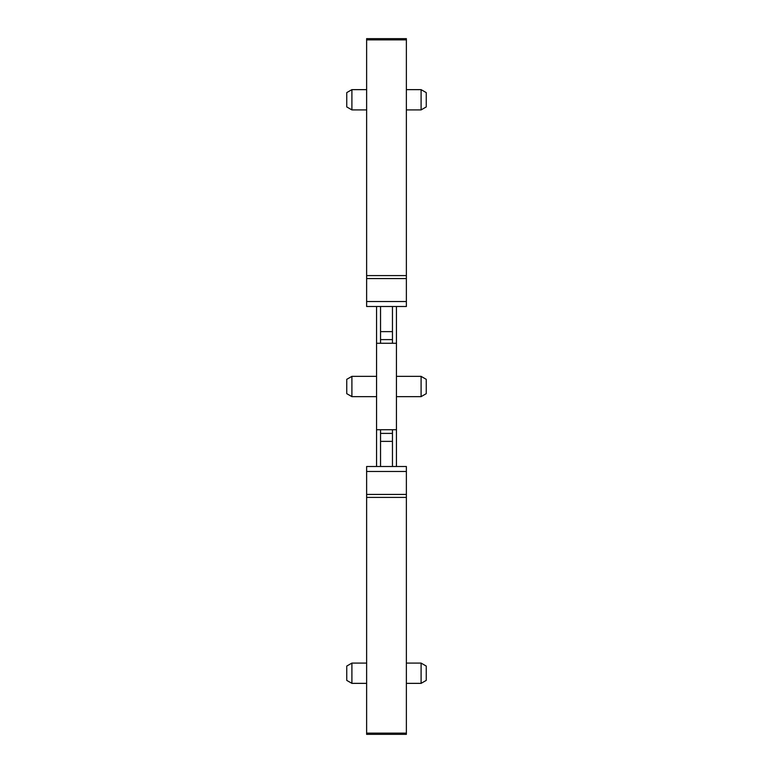 <?xml version="1.0" encoding="UTF-8"?>
<svg xmlns="http://www.w3.org/2000/svg" width="773" height="773" viewBox="0 0 773 773"><rect width="100%" height="100%" fill="white"/><g stroke="black" fill="none" stroke-linecap="round" stroke-linejoin="round"><path stroke-width="1.16" d="M426.252 666.075L421.092 663.089L426.252 666.075L426.252 680.385L421.092 683.361L421.092 663.089L406.376 663.089M421.092 683.361L406.376 683.361M396.443 466.506L396.443 306.495M406.376 303.509L406.376 306.495L366.624 306.495L366.624 301.528L406.376 301.528L406.376 306.495M396.443 343.27L392.462 343.27L392.462 306.495M376.557 466.506L376.557 343.27L392.462 343.27M376.557 429.73L392.462 429.73L392.462 466.506M396.443 429.73L392.462 429.73M406.376 466.506L406.376 471.472L366.624 471.472L366.624 466.506L406.376 466.506L406.376 469.491M406.376 729.596L406.376 734.35L366.624 734.35L366.624 497.397L406.376 497.397L406.376 471.472M406.376 43.404L406.376 38.65L366.624 38.65L406.376 38.65L406.376 301.528M396.443 376.364L421.092 376.364L421.092 396.636L396.443 396.636M406.376 109.911L421.092 109.911L421.092 89.639L406.376 89.639M366.624 38.65L366.624 301.528M376.557 343.27L376.557 306.495M380.538 306.495L380.538 343.27M380.538 466.506L380.538 429.73M406.376 734.35L406.376 497.397M366.624 469.491L366.624 466.506M366.624 471.472L366.624 497.397M421.092 396.636L426.252 393.66L426.252 379.34L421.092 376.364M421.092 89.639L426.252 92.615L426.252 106.925L421.092 109.911M366.624 683.361L351.908 683.361L351.908 663.089L366.624 663.089M351.908 396.636L346.748 393.66L346.748 379.34L351.908 376.364L351.908 396.636L376.557 396.636M351.908 376.364L376.557 376.364M351.908 109.911L346.748 106.925L346.748 92.615L351.908 89.639L351.908 109.911L366.624 109.911M351.908 89.639L366.624 89.639M346.748 666.075L351.908 663.089L346.748 666.075L346.748 680.385L351.908 683.361M380.538 331.627L392.462 331.627M380.538 339.608L392.462 339.608M380.538 433.392L392.462 433.392M380.538 441.373L392.462 441.373M406.376 733.142L366.624 733.142M366.624 39.858L406.376 39.858M366.624 275.603L406.376 275.603M366.624 278.57L406.376 278.57M366.624 494.43L406.376 494.43"/></g></svg>
